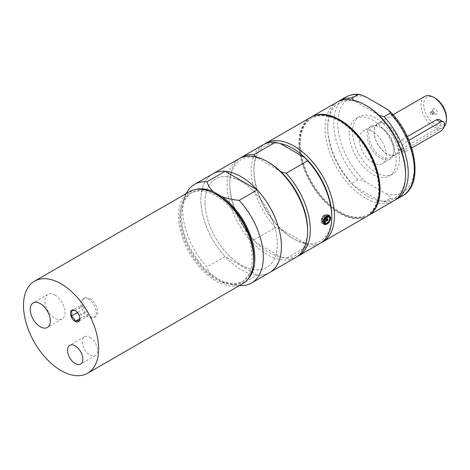 <?xml version="1.0" encoding="UTF-8"?>
<svg xmlns="http://www.w3.org/2000/svg" width="470" height="470" viewBox="0 0 470 470"><rect width="100%" height="100%" fill="white"/><g stroke="black" fill="none" stroke-linecap="round" stroke-linejoin="round"><path stroke-width="0.35" stroke-dasharray="2.35 1.76" d="M378.603 180.227A55.824 32.23 60 0 1 367.722 214.62A55.824 32.23 60 0 1 324.705 199.662A55.824 32.23 60 0 1 300.336 143.485A55.824 32.23 60 0 1 311.898 117.929A55.824 32.23 60 0 1 347.124 125.707M299.666 143.873A55.824 32.23 -120 0 0 324.036 200.05A55.824 32.23 -120 0 0 367.052 215.007A55.824 32.23 -120 0 0 367.052 150.547A55.824 32.23 -120 0 0 311.228 118.317A55.824 32.23 -120 0 0 299.666 143.873M205.02 202.353A51.124 29.516 60 0 1 215.613 178.947A51.124 29.516 60 0 1 266.737 208.463A51.124 29.516 60 0 1 266.737 267.5A51.124 29.516 60 0 1 227.339 253.8A51.124 29.516 60 0 1 205.02 202.353A51.124 29.516 -120 0 0 227.339 253.806A51.124 29.516 -120 0 0 266.737 267.5A51.124 29.516 -120 0 0 266.737 208.463A51.124 29.516 -120 0 0 215.613 178.947A51.124 29.516 -120 0 0 205.02 202.353M179.928 216.84A51.124 29.516 -120 0 0 202.241 268.294A51.124 29.516 -120 0 0 241.639 281.988A51.124 29.516 -120 0 0 241.639 222.956A51.124 29.516 -120 0 0 190.514 193.434A51.124 29.516 -120 0 0 179.928 216.84M253.518 263.041A51.124 29.516 60 0 1 243.249 281.06A51.124 29.516 60 0 1 203.851 267.36A51.124 29.516 60 0 1 181.537 215.912A51.124 29.516 60 0 1 192.124 192.506A51.124 29.516 60 0 1 212.863 192.63M89.911 337.325A10.863 6.269 60 0 1 97.008 346.895A10.863 6.269 60 0 1 95.345 355.602A10.863 6.269 60 0 1 84.483 349.328A10.863 6.269 60 0 1 84.483 336.79A10.863 6.269 60 0 1 89.911 337.325M55.019 295.095A14.188 8.19 60 0 1 64.29 307.597A14.188 8.19 60 0 1 62.116 318.965A14.188 8.19 60 0 1 47.928 310.776A14.188 8.19 60 0 1 47.928 294.39A14.188 8.19 60 0 1 55.019 295.095M349.298 133.68A33.211 19.176 -120 0 0 363.798 167.103A33.211 19.176 -120 0 0 389.389 176.003A33.211 19.176 -120 0 0 396.269 160.799A33.211 19.176 -120 0 0 381.775 127.37A33.211 19.176 -120 0 0 356.178 118.475A33.211 19.176 -120 0 0 349.298 133.68M372.786 162.732A18.976 10.957 60 0 1 360.39 146.011A18.976 10.957 60 0 1 363.298 130.801A18.976 10.957 60 0 1 372.786 131.741A18.976 10.957 60 0 1 385.183 148.467A18.976 10.957 60 0 1 382.274 163.672A18.976 10.957 60 0 1 372.786 162.732M439.679 119.733L440.942 121.319L441.072 123.211L439.803 126.048L437.576 128.334L401.562 149.243L398.907 149.636L402.72 151.839A5.693 3.29 -60 0 1 401.85 147.275A5.693 3.29 -60 0 1 405.569 142.257L408.918 140.324M399.036 142.768A17.842 10.299 -120 0 0 386.781 124.591A17.842 10.299 -120 0 0 377.862 123.71A17.842 10.299 -120 0 0 377.862 144.308A17.842 10.299 -120 0 0 395.699 154.607A17.842 10.299 -120 0 0 399.036 149.695C397.732 148.673 397.732 146.364 399.036 142.768L401.562 139.942L407.284 136.641M411.726 147.997L405.569 151.557A5.693 3.29 -60 0 1 402.72 151.839M424.739 96.426A18.03 10.41 -120 0 0 424.733 117.247A18.03 10.41 -120 0 0 442.764 127.652A18.03 10.41 -120 0 0 444.121 126.594M399.171 142.845A18.03 10.41 -120 0 0 386.781 124.438A18.03 10.41 -120 0 0 377.768 123.545A18.03 10.41 -120 0 0 377.768 144.361A18.03 10.41 -120 0 0 395.799 154.771A18.03 10.41 -120 0 0 399.171 149.777M431.202 112.271A1.516 0.875 60 0 1 432.194 113.611A1.516 0.875 60 0 1 431.959 114.827A1.516 0.875 60 0 1 431.202 114.751A1.516 0.875 60 0 1 430.209 113.411A1.516 0.875 60 0 1 430.444 112.195A1.516 0.875 60 0 1 431.202 112.271M435.091 113.863A3.178 1.833 -120 0 0 435.896 114.151A3.178 1.833 -120 0 0 436.683 110.344A3.178 1.833 -120 0 0 432.993 109.128A3.178 1.833 -120 0 0 435.091 113.863M433.058 113.681A1.516 0.875 60 0 1 432.053 111.419A1.516 0.875 60 0 1 432.3 111.126A1.516 0.875 60 0 1 433.816 112.001A1.516 0.875 60 0 1 433.816 113.752A1.516 0.875 60 0 1 433.44 113.816A1.516 0.875 60 0 1 433.058 113.681M381.411 127.693A17.842 10.299 -120 0 0 372.493 126.806A17.842 10.299 -120 0 0 372.493 147.41A17.842 10.299 -120 0 0 390.335 157.709A17.842 10.299 -120 0 0 394.03 149.542A17.842 10.299 -120 0 0 381.411 127.693L380.606 127.223A18.976 10.957 60 0 1 394.03 150.471A18.976 10.957 60 0 1 390.1 159.16A18.976 10.957 60 0 1 371.118 148.203A18.976 10.957 60 0 1 371.118 126.283A18.976 10.957 60 0 1 380.606 127.223L381.411 127.693M435.091 98.095A16.133 9.312 -120 0 0 423.687 104.681A16.133 9.312 -120 0 0 435.091 124.438A16.133 9.312 -120 0 0 446.5 117.853M79.853 318.278L79.242 315.582C78.737 313.425 77.397 311.757 75.218 310.57L75.2 310.564M79.865 317.902L79.865 318.678M77.527 312.638L79.195 311.68L83.219 316.686L87.244 316.328L87.244 310.958L83.219 305.952L79.195 306.311L79.195 311.68M71.187 310.929L79.195 306.311M79.818 318.648L83.219 316.686M79.242 320.945L87.244 316.328M79.242 315.582L87.244 310.958M75.165 310.541L83.219 305.952M189.504 191.689A53.139 30.679 -120 0 0 189.504 253.054A53.139 30.679 -120 0 0 242.649 283.733M186.267 193.564A56.935 32.871 -120 0 0 185.444 195.379A56.935 32.871 -120 0 0 206.964 267.007C208.21 270.99 210.337 274.28 213.333 276.883L222.04 281.912A52.552 30.344 -120 0 0 230.946 284.526A52.552 30.344 -120 0 0 247.667 279.444M195.732 189.486A52.552 30.344 -120 0 0 182.971 201.43A52.552 30.344 -120 0 0 213.333 276.883M222.04 281.912L235.846 285.19L239.148 285.59L257.26 275.126A56.935 32.871 -120 0 0 269.639 272.529A56.935 32.871 -120 0 1 225.764 257.278A56.935 32.871 -120 0 1 200.913 199.979A56.935 32.871 -120 0 1 212.704 173.918A56.935 32.871 -120 0 0 225.083 256.55L206.964 267.007M257.26 275.126L225.083 256.55M399.529 158.913A33.211 19.176 -120 0 0 385.03 125.49A33.211 19.176 -120 0 0 359.438 116.595A33.211 19.176 -120 0 0 359.438 154.941A33.211 19.176 -120 0 0 392.65 174.117A33.211 19.176 -120 0 0 399.529 158.913M311.011 117.165A56.935 32.871 -120 0 0 311.346 182.713A56.935 32.871 -120 0 0 367.94 215.777M336.843 102.248A56.935 32.871 -120 0 0 336.843 167.99A56.935 32.871 -120 0 0 393.778 200.86M366.653 105.844A55.037 31.778 -120 0 0 354.298 101.032A55.037 31.778 -120 0 0 327.731 128.31A55.037 31.778 -120 0 0 354.298 186.261A55.037 31.778 -120 0 0 379.008 200.525A55.037 31.778 -120 0 0 405.569 173.248M384.084 201.906L390.123 198.422C390.323 196.607 388.978 195.056 386.087 193.769L366.001 182.172C363.774 180.504 361.089 179.728 357.94 179.846L351.901 183.329L354.298 186.261L379.008 200.525L384.084 201.906A56.935 32.871 -120 0 0 395.088 200.032M338.212 101.526A56.935 32.871 -120 0 0 327.731 126.759A56.935 32.871 -120 0 0 351.901 183.329M379.008 115.297L353.687 100.333M238.878 158.807A56.935 32.871 -120 0 0 227.081 184.869A56.935 32.871 -120 0 0 267.342 254.605A56.935 32.871 -120 0 0 295.812 257.425M310.67 117.353A56.935 32.871 -120 0 0 298.879 143.421A56.935 32.871 -120 0 0 323.73 200.719A56.935 32.871 -120 0 0 367.611 215.971M321.274 242.649A56.935 32.871 60 0 1 294.185 239.107A56.935 32.871 60 0 1 253.923 169.376A56.935 32.871 60 0 1 264.404 144.137M331.761 215.865A55.037 31.778 60 0 1 305.195 243.143A55.037 31.778 60 0 1 292.839 238.331L294.185 239.107L292.839 238.331A55.037 31.778 60 0 1 280.484 228.872A55.037 31.778 60 0 1 253.923 170.927A55.037 31.778 60 0 1 280.484 143.644M297.122 256.591A56.935 32.871 60 0 1 286.118 258.471L307.591 246.074A56.935 32.871 -120 0 0 319.964 243.478M307.603 229.807A55.037 31.778 60 0 1 281.042 257.084L286.118 258.471M263.03 144.86A56.935 32.871 -120 0 0 275.408 227.492L253.935 239.888L256.332 242.82L281.042 257.084A55.037 31.778 60 0 1 268.687 252.278A55.037 31.778 60 0 1 256.332 242.82A55.037 31.778 60 0 1 229.765 184.869A55.037 31.778 60 0 1 256.332 157.591A55.037 31.778 60 0 1 268.687 162.403M281.042 171.856L255.721 156.898M253.935 239.888A56.935 32.871 60 0 1 229.765 183.324A56.935 32.871 60 0 1 240.246 158.084M307.591 246.074L305.195 243.143L280.484 228.872L275.408 227.492M323.765 223.697A5.217 3.014 120 0 0 328.741 216.829A5.217 3.014 120 0 0 328.507 215.483M328.418 215.284A5.217 3.014 120 0 0 327.661 214.443A5.217 3.014 120 0 0 322.438 217.457A5.217 3.014 120 0 0 322.438 223.479A5.217 3.014 120 0 0 323.63 223.714M326.268 221.869A4.747 2.738 -60 0 1 322.679 223.068A4.747 2.738 -60 0 1 322.679 217.592A4.747 2.738 -60 0 1 327.42 214.855A4.747 2.738 -60 0 1 326.268 221.869M326.098 220.248A1.469 0.852 120 0 0 326.574 218.168A1.469 0.852 120 0 0 326.456 218.074A1.469 0.852 120 0 0 324.981 218.926A1.469 0.852 120 0 0 324.981 220.624A1.469 0.852 120 0 0 325.128 220.677A1.469 0.852 120 0 0 326.098 220.248M323.865 218.961L322.761 219.337C322.303 217.945 322.79 217.093 324.23 216.793L323.865 218.961M325.563 219.942A1.469 0.852 -60 0 1 324.453 220.312A1.469 0.852 -60 0 1 324.329 220.219A1.469 0.852 -60 0 1 324.447 218.621A1.469 0.852 -60 0 1 325.775 217.71A1.469 0.852 -60 0 1 325.921 217.769A1.469 0.852 -60 0 1 325.563 219.942M89.911 298.585A10.863 6.269 60 0 1 97.008 308.156A10.863 6.269 60 0 1 95.345 316.856A10.863 6.269 60 0 1 84.483 310.588A10.863 6.269 60 0 1 84.483 298.05A10.863 6.269 60 0 1 89.911 298.585M88.589 299.349A10.863 6.269 -120 0 0 83.155 298.814A10.863 6.269 -120 0 0 83.155 311.357A10.863 6.269 -120 0 0 94.018 317.626A10.863 6.269 -120 0 0 95.68 308.919A10.863 6.269 -120 0 0 88.589 299.349M327.731 217.41A3.795 2.191 120 0 0 326.95 215.677A3.795 2.191 120 0 0 323.149 217.868A3.795 2.191 120 0 0 323.149 222.251A3.795 2.191 120 0 0 326.074 221.235A3.795 2.191 120 0 0 327.731 217.41M325.927 221.053A3.413 1.974 -60 0 1 323.342 221.922A3.413 1.974 -60 0 1 323.342 217.974A3.413 1.974 -60 0 1 326.756 216.006A3.413 1.974 -60 0 1 325.927 221.053M324.852 220.436A3.413 1.974 -60 0 1 322.267 221.3A3.413 1.974 -60 0 1 322.267 217.357A3.413 1.974 -60 0 1 325.681 215.383A3.413 1.974 -60 0 1 324.852 220.436M324.946 220.671A3.795 2.191 -60 0 1 322.079 221.629A3.795 2.191 -60 0 1 322.079 217.246A3.795 2.191 -60 0 1 325.874 215.054A3.795 2.191 -60 0 1 326.662 216.793A3.795 2.191 -60 0 1 324.946 220.671M436.454 129.097L440.461 131.412M401.562 139.942L405.569 142.257M401.562 149.243L405.569 151.557M366.001 96.943A54.091 31.232 -120 0 0 337.801 123.275A54.091 31.232 -120 0 0 366.001 182.172M345.562 97.208A56.935 32.871 -120 0 0 357.94 179.846M390.123 198.422A56.935 32.871 -120 0 0 402.502 195.826M386.087 193.769A54.091 31.232 -120 0 0 414.293 167.438A54.091 31.232 -120 0 0 386.087 108.541M330.281 218.186A4.747 2.738 -60 0 1 328.142 222.956A4.747 2.738 -60 0 1 326.997 223.879M311.898 117.929L311.228 118.317M367.722 214.62L367.052 215.007M192.124 192.506L190.514 193.434M243.249 281.06L241.639 281.988M393.032 114.733L377.768 123.545M442.764 127.652L395.799 154.771M435.896 114.151L433.44 113.816M432.993 109.128L432.053 111.419M432.3 111.126L430.444 112.195M433.816 113.752L431.959 114.827M394.03 149.542L394.03 150.471M371.118 126.283L363.298 130.801M390.1 159.16L382.274 163.672M377.862 123.71L372.493 126.806M395.699 154.607L390.335 157.709M62.116 318.965L47.37 327.478M47.928 294.39L33.182 302.909M95.345 355.602L80.599 364.115M84.483 336.79L69.736 345.303M182.971 201.43L185.444 195.379M230.946 284.526L235.846 285.19M359.438 116.595L356.178 118.475M392.65 174.117L389.389 176.003M327.731 128.31L327.731 126.759M253.923 170.927L253.923 169.376M229.765 184.869L229.765 183.324M322.438 223.479L324.37 224.595M327.661 214.443L329.558 215.536M328.201 215.301L327.42 214.855M323.583 223.597L322.679 223.068M327.126 218.462L326.456 218.074M325.657 221.012L324.981 220.624M325.921 217.769L324.23 216.793M324.453 220.312L322.761 219.337M325.775 217.71A1.516 1.516 0 0 0 324.335 220.219M95.345 316.856L94.018 317.626M84.483 298.05L83.155 298.814M326.756 216.006L325.681 215.383M323.342 221.922L322.267 221.3M322.079 221.629L323.149 222.251M325.874 215.054L326.95 215.677"/><path stroke-width="0.7" d="M347.124 125.707A55.824 32.23 60 0 1 378.603 180.227M212.863 192.63A51.124 29.516 60 0 1 253.518 263.041M407.284 136.641L436.454 119.797L438.111 119.321L439.679 119.733M408.918 140.324L440.461 122.112A5.693 3.29 -60 0 1 443.31 121.83A5.693 3.29 -60 0 1 444.179 126.395A5.693 3.29 -60 0 1 440.461 131.412L411.726 147.997M444.121 126.594A18.03 10.41 -120 0 0 446.5 119.398A18.03 10.41 -120 0 0 433.751 97.319A18.03 10.41 -120 0 0 424.739 96.426L393.032 114.733M433.751 97.319L435.091 98.095L433.751 97.319M446.5 119.398L446.5 117.853A16.133 9.312 -120 0 0 435.091 98.095M79.865 318.678A6.645 3.836 60 0 1 75.165 321.392A6.645 3.836 60 0 1 70.471 313.255A6.645 3.836 60 0 1 75.165 310.541A6.645 3.836 60 0 1 79.865 318.678M75.218 310.57C74.712 310.206 73.373 310.329 71.187 310.929C72.028 312.233 72.028 314.025 71.187 316.298C73.373 317.485 74.712 319.154 75.218 321.31C77.397 320.704 78.737 320.581 79.242 320.945L79.853 318.278M71.187 316.298L77.527 312.638M75.218 321.31L79.818 318.648M87.643 373.221L242.649 283.733A53.139 30.679 -120 0 0 253.653 259.405A53.139 30.679 -120 0 0 230.459 205.93A53.139 30.679 -120 0 0 189.504 191.689L34.504 281.183A53.139 30.679 -120 0 0 34.504 342.542A53.139 30.679 -120 0 0 87.643 373.221A53.139 30.679 -120 0 0 98.653 348.899A53.139 30.679 -120 0 0 75.459 295.418A53.139 30.679 -120 0 0 34.504 281.183M40.273 303.608A14.188 8.19 60 0 1 49.544 316.11A14.188 8.19 60 0 1 47.37 327.478A14.188 8.19 60 0 1 40.273 326.773A14.188 8.19 60 0 1 31.008 314.277A14.188 8.19 60 0 1 33.182 302.909A14.188 8.19 60 0 1 40.273 303.608M75.165 345.838A10.863 6.269 60 0 1 82.262 355.408A10.863 6.269 60 0 1 80.599 364.115A10.863 6.269 60 0 1 75.165 363.574A10.863 6.269 60 0 1 68.074 354.004A10.863 6.269 60 0 1 69.736 345.303A10.863 6.269 60 0 1 75.165 345.838M247.667 279.444A52.552 30.344 -120 0 0 222.04 196.683L213.333 191.654A52.552 30.344 -120 0 0 195.732 189.486M213.333 191.654C210.337 189.052 208.21 185.762 206.964 181.778A56.935 32.871 -120 0 0 194.586 184.375A56.935 32.871 -120 0 0 186.267 193.564M206.964 181.778L225.083 171.321A56.935 32.871 -120 0 0 212.704 173.918L194.586 184.375M225.083 171.321L257.26 189.898L239.148 200.361C232.251 199.638 226.552 198.411 222.04 196.683M286.118 173.242A56.935 32.871 60 0 1 298.497 255.874L319.964 243.478A56.935 32.871 -120 0 0 331.761 217.41A56.935 32.871 -120 0 0 307.591 160.846L286.118 173.242L281.042 171.856A55.037 31.778 60 0 1 307.603 229.807L307.603 231.358A56.935 32.871 -120 0 1 295.812 257.425L269.645 272.529A56.935 32.871 -120 0 0 257.26 189.898M239.406 285.607A56.935 32.871 -120 0 0 251.52 282.993A56.935 32.871 -120 0 0 239.148 200.361M367.94 215.777A56.935 32.871 -120 0 0 368.28 215.583A56.935 32.871 -120 0 0 380.071 189.522A56.935 32.871 -120 0 0 355.22 132.223A56.935 32.871 -120 0 0 311.346 116.965A56.935 32.871 -120 0 0 311.011 117.165M368.28 215.583L393.778 200.86A56.935 32.871 -120 0 0 405.569 174.799A56.935 32.871 -120 0 0 365.308 105.069A56.935 32.871 -120 0 0 336.843 102.248L311.346 116.965M353.687 100.333L351.901 98.101L358.193 94.505L360.42 94.564L366.001 96.943L386.087 108.541L389.648 111.085L390.453 112.242L390.229 113.123L384.084 116.677L379.008 115.297A55.037 31.778 -120 0 1 405.569 173.248L405.569 174.799M379.008 115.297A55.037 31.778 -120 0 0 366.653 105.844L365.308 105.069M351.901 98.101A56.935 32.871 -120 0 0 339.528 100.698A56.935 32.871 -120 0 0 338.212 101.526M395.088 200.032A56.935 32.871 -120 0 0 396.463 199.315A56.935 32.871 -120 0 0 384.084 116.677M307.603 231.358A56.935 32.871 -120 0 0 267.342 161.627A56.935 32.871 -120 0 0 238.878 158.807L212.704 173.918A56.935 32.871 -120 0 1 269.645 206.788A56.935 32.871 -120 0 1 269.645 272.529L251.52 282.993M322.649 241.927L367.611 215.971A56.935 32.871 -120 0 0 367.611 150.23A56.935 32.871 -120 0 0 310.67 117.353L265.714 143.309A56.935 32.871 60 0 1 322.649 176.185A56.935 32.871 60 0 1 322.649 241.927A56.935 32.871 60 0 1 321.274 242.649M264.404 144.137A56.935 32.871 60 0 1 265.714 143.309M298.497 255.874A56.935 32.871 60 0 1 297.122 256.591M326.891 215.765L329.588 215.554L330.751 217.992C329.64 222.645 327.514 224.848 324.37 224.595C322.579 221.999 323.419 219.055 326.891 215.765M267.342 161.627L268.687 162.403A55.037 31.778 60 0 1 281.042 171.856M255.721 156.898L253.935 154.659L275.408 142.263L280.484 143.644A55.037 31.778 60 0 1 305.195 157.914A55.037 31.778 60 0 1 331.761 215.865L331.761 217.41M240.246 158.084A56.935 32.871 60 0 1 241.557 157.256A56.935 32.871 60 0 1 253.935 154.659M275.408 142.263A56.935 32.871 -120 0 0 263.03 144.86L241.557 157.256M280.484 143.644L305.195 157.914L307.591 160.846M327.99 222.334A3.607 2.08 -60 0 1 324.541 221.129A3.607 2.08 -60 0 1 328.659 216.905A3.607 2.08 -60 0 1 327.99 222.334M326.768 220.636A1.469 0.852 -60 0 1 325.657 221.012A1.469 0.852 -60 0 1 325.657 219.314A1.469 0.852 -60 0 1 327.126 218.462A1.469 0.852 -60 0 1 326.768 220.636M436.454 119.797L440.461 122.112M357.94 94.617A56.935 32.871 -120 0 0 345.562 97.208L339.528 100.698M389.648 111.085C415.756 136.447 424.522 184.352 402.502 195.826A56.935 32.871 -120 0 0 390.123 113.194M326.997 223.879A4.747 2.738 -60 0 1 324.553 224.155A4.747 2.738 -60 0 1 324.553 218.679A4.747 2.738 -60 0 1 329.3 215.936A4.747 2.738 -60 0 1 330.281 218.186M328.23 222.915A4.553 2.632 -60 0 1 323.877 221.399A4.553 2.632 -60 0 1 329.076 216.059A4.553 2.632 -60 0 1 328.23 222.915M439.632 119.709L443.31 121.83M359.497 94.417C354.339 93.935 349.692 94.87 345.562 97.208M402.502 195.826L396.463 199.315M325.416 220.712A1.516 1.516 0 0 0 326.75 218.403M323.583 223.597L324.553 224.155C325.593 224.701 326.815 224.308 328.23 222.968C330.616 219.226 330.974 216.882 329.3 215.936L328.201 215.301"/></g></svg>
